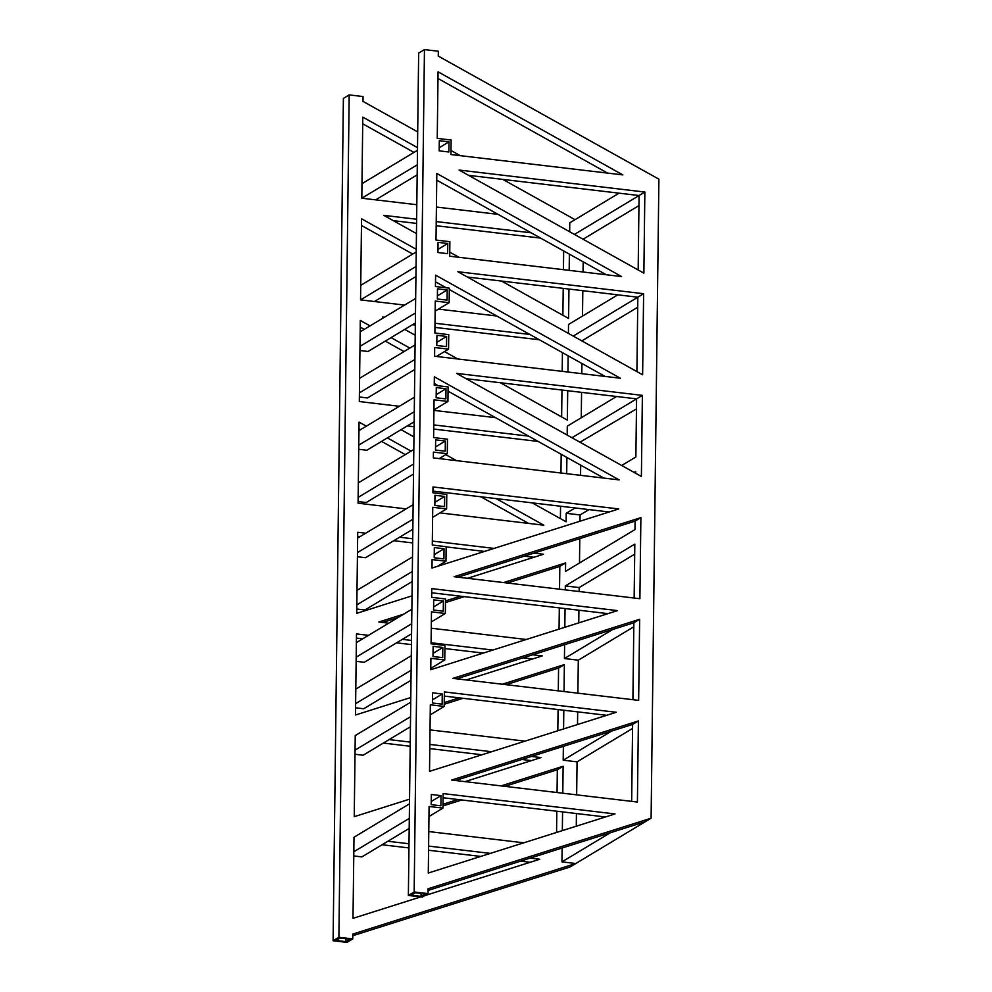 <?xml version="1.0" encoding="UTF-8"?>
<svg xmlns="http://www.w3.org/2000/svg" width="992" height="992" viewBox="0 0 992 992"><rect width="100%" height="100%" fill="white"/><g stroke="black" fill="none" stroke-linecap="round" stroke-linejoin="round"><path stroke-width="1.49" d="M412.027 595.845L356.736 613.341L357.008 590.352L412.511 556.946M356.835 604.872L412.337 571.466M356.785 609.038L364.907 609.993L412.213 581.535M446.152 546.679L432.289 545.042L432.748 507.284L446.611 508.921L446.784 494.4L432.921 492.764L432.996 486.948L618.772 508.946L432.004 568.044L432.103 559.562L445.978 561.212L446.152 546.679M437.522 566.296L445.978 561.212M455.427 780.493L632.611 724.433L631.668 801.362M456.667 678.838L633.851 622.778L632.908 699.695M467.331 277.016L637.831 297.203L636.914 371.628M468.571 175.348L639.071 195.536L638.166 269.96M428.023 893.606L422.232 897.09L408.369 895.454L418.661 53.084L424.452 49.6L438.315 51.237L438.266 56.085L658.899 179.168L651.099 818.202L428.085 888.77L428.023 893.606L414.16 891.969L424.452 49.6M428.06 890.432L645.308 821.686L651.099 818.202L570.028 866.996L575.819 863.511L561.956 861.874L610.328 832.759M457.92 577.17L635.091 521.11L634.992 529.579L565.502 571.404L565.614 562.923L503.539 582.564M634.136 472.428L635.698 471.485L635.674 473.283M466.091 378.684L636.591 398.871L635.872 456.965L621.699 465.496M443.077 797.754L605.455 816.974M432.946 491.114L609.187 511.984M444.329 696.086L606.695 715.306M431.706 592.782L607.935 613.639M437.98 78.492L607.575 173.092M434.26 383.482L438.365 385.776M448.049 391.17L603.843 478.082M436.74 180.147L606.335 274.759M435.5 281.815L446.226 287.804M449.289 289.515L605.095 376.427M416.454 233.579L383.805 215.363L416.64 219.244M436.232 221.576L531.129 232.81M449.748 252.154L459.011 257.312M501.592 281.071L568.59 318.444L568.949 289.044M569.383 254.138L569.185 270.357M383.706 317.663L382.565 317.031L384.4 317.242M434.992 323.231L529.889 334.465M404.748 329.406L415.214 335.246M444.528 351.59L457.771 358.98M500.352 382.738L567.35 420.112L567.709 390.712M568.143 355.806L567.945 372.025M563.58 728.946L563.803 710.235M564.039 691.548L564.361 664.59L502.287 684.232M444.242 702.596L459.246 697.847M409.312 727.446L410.428 727.57M430.032 729.901L525.041 741.148M562.34 830.614L562.563 811.902M562.799 793.203L563.121 766.258L501.047 785.9M443.002 804.264L458.006 799.515M408.072 829.101L409.188 829.238M428.78 831.556L523.801 842.816M562.129 848.011L561.956 861.874M417.706 131.911L362.985 101.382L363.047 96.546L349.184 94.91L338.892 937.279L352.755 938.916L352.805 934.08L575.819 863.511M450.988 150.486L460.251 155.645M502.845 179.403L575.013 219.666M569.656 231.744L569.768 222.828L619.058 193.167M582.453 238.886L583.445 239.432M583.172 261.838L583.048 272.006M582.812 290.693L582.502 316.076M568.416 333.411L568.515 324.496L617.818 294.835M581.213 340.541L582.205 341.099M581.932 363.506L581.808 373.662M581.572 392.348L581.262 417.744M567.176 435.066L567.275 426.163L616.565 396.502M413.032 422.443L414.148 422.58M433.752 424.898L528.637 436.133M401.016 429.685L413.974 436.914M445.768 454.646L456.531 460.648M532.208 502.87L566.11 521.78L566.209 513.31L580.084 514.947L579.998 521.209M579.787 538.606L579.489 562.985M388.678 623.187L378.832 622.021L403.67 614.16M445.482 600.929L460.486 596.192M431.272 628.234L526.293 639.48M564.609 644.676L564.436 658.539L578.299 660.188L633.801 626.783M577.518 724.544L577.666 711.872M577.902 693.185L578.299 660.188M563.369 746.344L563.196 760.207L577.059 761.844L632.561 728.45M576.278 826.212L576.426 813.539M576.662 794.852L577.059 761.844M416.814 204.724L361.807 198.214L362.787 117.118L417.508 147.647M436.418 207.043L498.034 214.346M366.321 426.163L359.067 422.121L358.075 503.204L406.112 508.896M387.364 437.906L411.072 451.124M496.161 498.604L543.852 525.202L439.989 512.901M416.268 249.314L361.547 218.786L360.555 299.882L404.6 305.09M438.476 309.107L496.794 316.002M399.354 406.286L359.315 401.537L360.307 320.453L370.041 325.884M391.084 337.627L409.82 348.08M433.926 410.378L495.541 417.669M409.498 803.842L353.995 837.248L353.003 918.344L420.72 896.917M424.551 895.702L539.772 859.246L530.199 858.117M387.872 841.266L409.002 843.758M428.606 846.089L490.346 853.393M357.008 590.352L357.715 532.258L365.726 533.2M399.602 537.218L412.734 538.768M432.338 541.086L494.078 548.402M533.932 553.114L543.492 554.255L467.492 578.299M409.547 799.18L354.243 816.676L355.235 735.58L410.738 702.187M389.112 739.598L410.242 742.103M429.846 744.422L491.598 751.725M531.439 756.45L541.012 757.578L465 781.634M368.491 635.339L356.475 633.925L355.483 715.009L410.787 697.512M466.24 679.966L542.252 655.91L532.679 654.782M402.368 639.356L411.494 640.435M431.086 642.754L492.838 650.058M638.402 720.948L451.633 780.047L637.41 802.044L638.402 720.948L632.611 724.433M640.882 517.626L454.113 576.712L639.89 598.709L640.882 517.626L635.091 521.11M428.284 873.034L429.09 806.471L442.953 808.108L443.139 793.588L615.052 813.936L428.284 873.034M429.524 771.367L430.33 704.804L444.193 706.44L444.379 691.92L616.292 712.268L429.524 771.367M430.764 669.699L430.9 658.328L444.763 659.965L444.949 645.445L431.074 643.808L431.47 611.853L445.334 613.49L445.507 598.97L431.644 597.333L431.756 588.616L617.532 610.613L430.764 669.699M440.894 805.802L431.185 804.648L431.309 794.48L441.018 795.634L440.894 805.802M442.134 704.134L432.425 702.993L432.549 692.825L442.258 693.966L442.134 704.134M442.705 657.659L432.996 656.518L433.12 646.35L442.829 647.491L442.705 657.659M443.263 611.184L433.566 610.043L433.69 599.875L443.387 601.016L443.263 611.184M443.908 558.905L434.198 557.752L434.322 547.584L444.032 548.737L443.908 558.905M444.54 506.614L434.843 505.461L434.967 495.306L444.664 496.446L444.54 506.614M639.642 619.281L452.873 678.379L638.65 700.377L639.642 619.281L633.851 622.778M459.085 170.054L644.862 192.051L643.87 273.147L459.085 170.054M456.593 373.389L642.382 395.386L641.39 476.47L456.593 373.389M438.067 71.821L437.249 138.384L451.124 140.021L450.938 154.554L622.852 174.902L438.067 71.821M436.827 173.476L436.009 240.052L449.872 241.688L449.698 256.209L621.612 276.57L436.827 173.476M435.587 275.144L435.438 286.527L449.314 288.164L449.128 302.684L435.265 301.047L434.88 333.002L448.744 334.639L448.558 349.159L434.694 347.522L434.595 356.24L620.372 378.237L435.587 275.144M434.347 376.811L434.236 385.28L448.099 386.93L447.925 401.45L434.062 399.813L433.603 437.571L447.466 439.208L447.28 453.728L433.417 452.092L433.355 457.907L619.132 479.892L434.347 376.811M449.004 141.831L439.295 140.69L439.171 150.858L448.88 151.999L449.004 141.831L439.208 147.734M447.764 243.499L438.055 242.358L437.931 252.514L447.64 253.667L447.764 243.499L437.968 249.389M447.194 289.974L437.484 288.833L437.36 298.989L447.07 300.142L447.194 289.974L437.398 295.864M446.623 336.449L436.914 335.308L436.79 345.464L446.499 346.617L446.623 336.449L436.827 342.339M445.991 388.74L436.282 387.587L436.158 397.755L445.867 398.908L445.991 388.74L436.195 394.63M445.346 441.018L435.637 439.878L435.513 450.046L445.222 451.186L445.346 441.018L435.55 446.921M457.845 271.721L643.622 293.719L642.63 374.802L457.845 271.721M643.622 293.719L573.215 336.09M644.862 192.051L574.467 234.422M408.369 895.454L414.16 891.969M421.042 896.334L425.097 893.904L415.388 892.75L411.333 895.193L421.042 896.334L421.079 893.42M578.758 622.877L578.919 610.204M579.142 591.517L579.192 587.562L634.694 554.168M580.084 514.947L588.988 509.59M583.445 238.998L638.947 205.592M582.205 340.665L637.707 307.26M579.973 442.209L636.467 408.927M580.692 465.161L580.568 475.329M563.196 760.207L611.568 731.092M564.436 658.539L612.808 629.424M559.538 589.198L559.823 566.407L565.614 562.923M559.054 629.114L559.314 607.885M564.82 627.291L565.056 608.567M565.279 589.88L565.328 585.925L634.818 544.1L634.148 598.027M566.209 513.31L575.124 507.941M642.382 395.386L571.975 437.757M601.276 477.784L602.256 477.202M566.891 457.473L566.692 473.692M561.187 454.286L560.964 473.01M560.554 506.218L560.406 518.593M353.822 851.768L409.312 818.375M357.653 538.061L413.143 504.668M357.467 552.594L412.97 519.188M355.062 750.113L410.552 716.708M356.376 642.63L411.866 609.237M356.19 657.163L411.692 623.757M355.806 689.105L411.308 655.712M355.632 703.638L411.122 670.232M361.807 198.214L417.297 164.808M361.981 183.694L417.471 150.288M375.67 199.851L417.173 174.865M358.782 445.11L414.284 411.705M358.968 430.59L414.458 397.184M358.149 497.401L413.639 463.996M358.323 482.868L413.825 449.475M360.555 299.882L416.057 266.476M360.741 285.349L416.231 251.956M374.418 301.518L415.933 276.532M359.997 346.357L415.487 312.951M360.17 331.824L415.673 298.431M359.426 392.832L414.916 359.426M359.6 378.299L415.102 344.906M352.792 935.729L570.028 866.996M349.184 94.91L343.393 98.394L333.101 940.763L346.964 942.4L352.755 938.916M393.291 220.658L416.578 223.411M436.182 225.73L540.615 238.092M563.667 250.964L563.444 269.675M563.22 288.362L562.886 315.258M407.241 425.928L414.098 426.746M433.702 429.065L538.135 441.428M362.712 123.789L413.974 152.396M361.472 225.457L412.734 254.051M415.363 323.008L368.069 351.478L359.935 350.523M414.805 369.483L367.499 397.953L359.377 396.998M360.232 327.124L364.25 329.369M385.293 341.112L404.029 351.565M414.16 421.774L366.854 450.244L358.732 449.277M413.515 474.052L366.222 502.522L358.1 501.568M358.98 428.792L360.53 429.648M381.573 441.39L405.282 454.609M480.884 496.794L528.575 523.392M412.486 324.744L415.338 325.078M434.942 327.397L539.375 339.76M562.427 352.619L562.204 371.343M561.968 390.03L561.646 416.925M556.562 832.437L556.822 811.22M557.058 792.534L557.33 769.742L563.121 766.258M442.978 805.926L461.813 799.961M504.854 786.346L557.33 769.742M382.639 622.468L397.879 617.644M445.47 602.59L464.293 596.638M507.334 583.023L559.823 566.407M382.081 844.75L408.952 847.924M428.556 850.243L480.76 856.431M520.614 861.143L530.174 862.284M409.188 828.432L361.894 856.902L353.76 855.935M383.321 743.082L410.192 746.257M429.796 748.588L482 754.763M521.854 759.488L531.427 760.616M410.428 726.764L363.134 755.234L355.012 754.267M356.426 638.079L362.7 638.823M396.577 642.841L411.432 644.602M444.9 648.557L483.24 653.096M523.094 657.82L532.667 658.948M411.568 633.814L364.262 662.284L356.14 661.317M410.998 680.289L363.704 708.759L355.57 707.792M357.666 536.424L359.935 536.684M393.812 540.702L412.684 542.934M446.152 546.89L484.48 551.428M524.334 556.152L533.907 557.281M412.846 529.244L365.54 557.715L357.418 556.748M557.814 730.782L558.074 709.553M558.298 690.866L558.57 668.075L564.361 664.59M444.23 704.258L463.053 698.306M506.094 684.678L558.57 668.075M338.892 937.279L333.101 940.763M340.144 938.035L349.841 939.188L345.786 941.631L336.09 940.478L340.144 938.035M428.966 816.528L442.953 808.108M430.206 714.86L444.193 706.44M430.776 668.385L444.763 659.965M431.346 621.91L445.334 613.49M432.624 517.34L446.611 508.921M431.222 801.524L441.018 795.634M432.462 699.868L442.258 693.966M433.033 653.393L442.829 647.491M433.603 606.918L443.387 601.016M434.236 554.627L444.032 548.737M434.88 502.336L444.664 496.446M436.443 356.45L448.558 349.159M435.141 311.104L449.128 302.684M439.208 458.589L447.28 453.728M433.938 409.87L447.925 401.45M565.328 585.925L579.192 587.562M345.824 938.705L345.786 941.631"/></g></svg>
